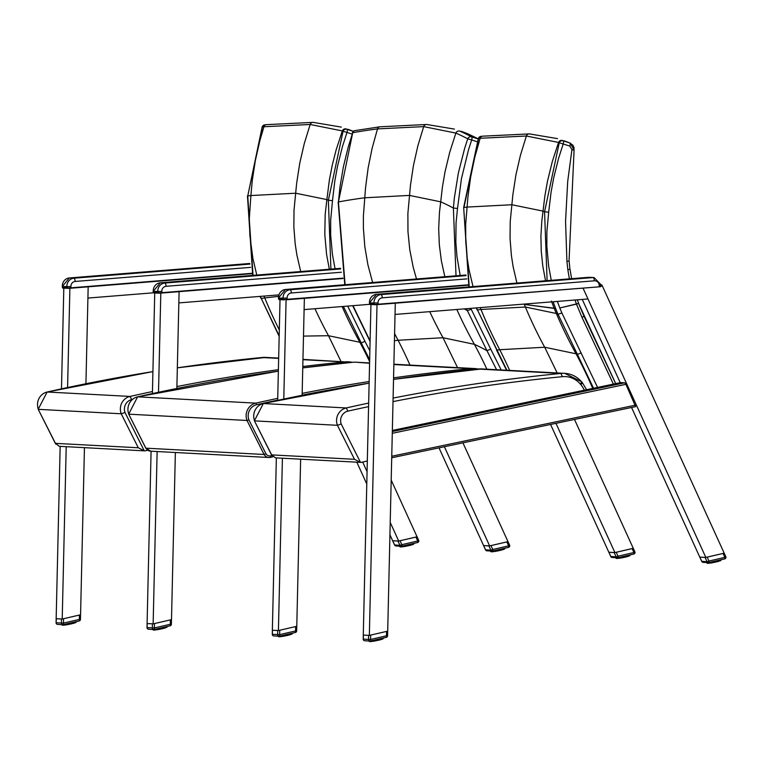 <?xml version="1.0" encoding="UTF-8"?>
<svg xmlns="http://www.w3.org/2000/svg" width="764" height="764" viewBox="0 0 764 764"><rect width="100%" height="100%" fill="white"/><g stroke="black" fill="none" stroke-linecap="round" stroke-linejoin="round"><path stroke-width="1.15" d="M501.184 369.957L490.727 349.138L486.954 350.666L496.571 369.709M490.727 349.138L471.245 309.315L467.348 310.576L486.954 350.666A2607.265 463.022 -102.7 0 0 474.406 344.325L443.015 337.736L398.092 340.257A2607.265 1108.85 -104.1 0 0 394.425 340.773M466.537 308.704A180.705 171.575 93.4 0 0 467.348 310.576L467.348 310.576A2650.965 470.777 -102.7 0 0 464.226 308.885M370.101 340.945L352.987 305.667M478.35 139L471.684 136.871A3.209 0.984 107.7 0 1 471.684 139.965L467.74 138.828L464.627 148.455L458.362 172.97L454.351 197.971L453.386 208.056L456.012 275.814M460.176 275.479L456.967 256.551L455.841 242.15L456.06 222.868L457.512 208.467L453.396 208.056A2754.058 489.084 -102.7 0 0 440.742 201.83L409.514 195.412L364.753 197.78A2754.058 1171.288 -104.1 0 0 338.433 201.935L339.999 186.817L343.37 166.848L348.183 147.175L352.729 132.697L338.433 201.935M379.794 126.814L354.935 130.615A3.209 2.903 -100.1 0 0 352.729 132.697A2817.995 1198.477 75.9 0 1 377.483 128.906A3.209 2.894 -97.3 0 1 379.832 126.805A3.209 2.894 82.8 0 0 379.851 126.805A3.209 2.894 -97.3 0 1 379.899 126.795A3.209 2.894 82.8 0 0 377.502 128.906L423.695 126.614L455.869 133.089A3.209 3.132 113.7 0 1 459.813 131.131A2819.055 500.63 -102.7 0 1 471.684 136.871A3.209 3.123 117.9 0 0 467.74 138.828A2817.995 500.439 77.3 0 0 455.879 133.089A3.209 3.132 -66.4 0 1 459.804 131.121L466.651 133.337A2815.388 499.981 77.3 0 1 478.197 138.914M459.813 131.131L467.215 133.557L478.226 138.838M338.423 201.935L345.099 284.705M352.471 132.726A3.209 3.209 0 0 1 354.935 130.615A3.209 2.903 -100.1 0 1 355.002 130.606M372.612 282.499L367.914 264.822L364.829 246.724L363.406 228.379L363.387 216.117L365.545 187.743L368.162 167.803L372.154 148.159L377.502 128.906M455.869 133.089L449.719 152.294L445.011 171.9L442.452 186.808L439.453 212.554L438.689 228.732L439.338 244.9L441.391 260.935L444.839 276.711M352.347 362.327L302.764 367.876A1932.481 1833.686 -86.9 0 1 352.376 362.327A25.642 24.333 -86.9 0 1 356.091 362.222L369.585 363.244M137.549 396.85L137.596 396.831A12.816 12.167 -86.9 0 0 128.791 414.174L247.001 420.477L264.077 454.475A6.408 6.083 93.1 0 0 270.532 457.359A1.604 0.487 -103 0 0 270.58 457.349A1.604 0.487 -103 0 0 270.723 455.822A4.804 4.565 -86.9 0 1 265.901 453.701L264.077 454.475L145.867 448.172L128.705 414.136L145.781 448.134L150.718 451.19A6.408 6.083 -86.9 0 1 145.867 448.172L145.8 448.038M277.733 398.35A1932.481 1833.686 93.1 0 0 255.835 403.134L137.635 396.831A1932.481 1833.686 -86.9 0 1 278.363 371.132L137.596 396.831L128.744 414.04M393.88 364.533L470.576 368.63L471.226 370.244M265.901 453.701L248.892 419.828L247.001 420.477A12.816 12.167 93.1 0 1 255.835 403.134L256.656 404.729A1930.876 1832.168 -86.9 0 1 277.695 400.126M340.639 268.947L164.862 283.043A8.012 7.602 93.1 0 0 157.814 291.647L159.141 293.204L157.871 292.44L153.363 292.488M153.325 292.201L153.106 291.37L153.602 292.918L159.122 293.204M159.036 293.204L161.939 292.669L158.874 292.851M249.876 264.086L73.936 278.201A8.012 7.602 93.1 0 0 66.888 286.796L68.206 288.362L66.945 287.598L62.438 287.646M68.206 288.362L71.014 287.818L67.948 287.999M261.861 357.514L278.659 358.392M47.053 392.047L47.215 392.008A12.816 12.167 -86.9 0 0 38.372 409.351L121.218 413.773L138.294 447.771L55.447 443.359L38.2 409.284L55.676 444.075L55.447 443.359L59.286 446.319L144.272 450.846A6.408 6.083 93.1 0 0 145.762 450.703L147.777 450.235M152.456 391.54A1932.481 1833.686 93.1 0 0 130.061 396.43L47.215 392.008A1932.481 1833.686 -86.9 0 1 152.924 371.6L47.129 392.018L38.276 409.093M302.955 359.691L344.793 361.916L345.624 362.995M138.294 447.771L144.272 450.846L125 412.474L121.218 413.773A12.816 12.167 93.1 0 1 130.061 396.43L131.685 399.62A1929.272 1830.639 -86.9 0 1 132.373 399.457M369.871 350.867L364.991 341.374L361.219 342.893L369.661 359.701M343.389 306.44L361.219 342.893A2607.265 464.101 -102.4 0 0 359.863 342.262L328.491 335.711L303.499 336.093M279.166 336.38L261.259 298.428A180.543 171.203 -87.2 0 1 260.39 296.365M279.185 335.845L261.259 298.428A2650.965 1128.543 -103.8 0 1 264.774 297.941A182.5 164.441 -91.5 0 1 264 296.079M278.44 296.365L264.774 297.941A427.372 385.066 -91.5 0 0 279.318 329.981M335.062 268.785L332.416 254.393L330.659 234.911L330.669 220.213L332.483 200.674L328.358 200.254L330.907 269.119M332.483 200.674L334.842 180.81L337.554 166.055L342.425 146.659L346.999 132.392A3.209 0.984 -71.9 0 0 347.009 129.297A3.209 3.123 113.8 0 0 343.065 131.246L352.023 134.034M346.273 128.982L353.102 131.227A2815.388 501.146 77.6 0 1 353.388 131.351L346.273 128.982A3.209 3.132 113.6 0 0 342.339 130.93A3.209 3.132 -66.6 0 1 346.273 128.982L346.273 128.982A2819.055 501.805 -102.4 0 1 347.009 129.297L353.665 131.475M266.378 124.647A3.209 2.894 82.8 0 0 266.321 124.647A3.209 2.894 82.8 0 0 266.311 124.656A3.209 2.894 82.8 0 0 263.962 126.748L310.174 124.484L342.329 130.921A2817.995 501.614 77.6 0 1 343.065 131.246L328.358 200.254M262.147 126.967L247.756 195.956L262.415 126.939A2817.995 1199.652 76.2 0 1 263.943 126.748A3.209 2.894 -97.2 0 1 266.292 124.656L264.755 124.847A3.209 3.209 0 0 0 262.138 126.967L262.415 126.939A3.209 2.894 -97.4 0 1 264.812 124.847M247.746 195.956L253.027 275.365M263.943 126.748L259.75 141.111L255.329 160.65L252.273 180.505L250.888 195.546A2754.058 1172.434 -103.8 0 0 247.756 195.956M342.329 130.921L336.084 150.097L332.35 164.757L329.437 179.597L326.877 199.595L295.668 193.216L250.888 195.546L249.331 218.428L249.885 235.646L252.874 258.375L256.799 275.059M328.348 200.254A2754.058 490.23 -102.4 0 0 326.877 199.595L325.178 214.541L324.805 234.567L326.591 254.507L329.341 269.243M393.88 364.237L474.291 368.525A25.642 24.333 93.1 0 1 478.054 369.041L560.996 373.443L562.285 376.69A22.433 21.287 -86.9 0 1 580.229 383.958L580.821 384.655A22.433 21.287 -86.9 0 1 584.298 390.213M263.246 403.573L263.418 403.535A12.816 12.167 -86.9 0 0 254.574 420.878L337.421 425.3L354.496 459.298L271.65 454.886L254.402 420.811L271.879 455.602L271.65 454.886L275.489 457.846L360.474 462.373A6.408 6.083 93.1 0 0 361.964 462.23L367.322 460.988M368.659 403.067A1932.481 1833.686 93.1 0 0 346.264 407.957L263.418 403.535A1932.481 1833.686 -86.9 0 1 369.127 383.127L263.332 403.545L254.479 420.62M354.496 459.298L360.474 462.373L341.202 424.001L337.421 425.3A12.816 12.167 93.1 0 1 346.264 407.957L347.887 411.147A1929.272 1830.639 -86.9 0 1 368.582 406.62M598.002 388.313L561.903 312.992A177.315 168.242 -86.9 0 1 559.821 307.968L578.625 303.413L576.457 304.12L582.006 317.404A3.209 0.497 -25.2 0 0 583.897 315.981A3.209 0.497 -25.2 0 0 583.839 315.933L578.606 303.48M615.688 383.623L583.897 316.057M581.194 352.901L577.422 354.42L593.552 388.265M561.903 312.992L558.006 314.243L577.422 354.42A2607.265 464.101 -102.4 0 0 576.066 353.789L544.694 347.238L499.751 349.721A2607.265 1109.939 -103.8 0 0 496.877 350.122L477.462 309.955A180.543 171.203 -87.2 0 1 476.583 307.892M557.185 372.947L544.694 347.238A426.493 404.691 -86.9 0 1 525.374 307.032A182.128 172.817 -86.9 0 1 524.257 304.406L555.676 308.599A180.543 171.422 93.3 0 0 558.006 314.243L558.006 314.243A2650.965 471.885 -102.4 0 0 556.345 313.488L525.374 307.032L480.976 309.468A2650.965 1128.543 -103.8 0 0 477.462 309.955L506.895 370.263M551.264 280.312L548.619 265.92L546.852 246.438L546.871 231.74L548.676 212.201L544.56 211.781L547.11 280.646M553.126 301.761L555.676 308.599L554.129 308.207A182.5 178.938 103.1 0 0 556.345 313.488A427.372 419.035 103.1 0 0 576.066 353.789A449.089 440.331 -76.9 0 1 592.74 388.437M548.676 212.201L551.045 192.337L553.757 177.582L558.627 158.186L563.202 143.918A3.209 0.984 -71.9 0 0 563.211 140.824A3.209 3.123 113.8 0 0 559.258 142.773L569.868 146.096A3.209 0.984 -71.9 0 0 569.868 143.002L563.211 140.824A2819.055 501.805 -102.4 0 0 562.485 140.509L569.304 142.753A2815.388 501.146 77.6 0 1 569.868 143.002L572.933 145.236L574.003 147.567L574.003 150.174L570.393 143.202M482.456 136.183L480.957 136.374A3.209 3.209 0 0 0 478.34 138.494L478.617 138.465A2817.995 1199.652 76.2 0 1 480.145 138.274A3.209 2.894 -97.2 0 1 482.495 136.183A3.209 2.894 82.8 0 0 482.514 136.183A3.209 2.894 -97.2 0 1 482.552 136.173A3.209 2.894 82.8 0 0 480.164 138.274L526.377 136.011L558.532 142.448A3.209 3.132 -66.6 0 1 562.476 140.509A3.209 3.132 113.6 0 0 558.541 142.457A2817.995 501.614 77.6 0 1 559.258 142.773L544.56 211.781A2754.058 490.23 -102.4 0 0 543.08 211.122L511.87 204.742L467.091 207.073A2754.058 1172.434 -103.8 0 0 463.958 207.483L478.617 138.465A3.209 2.894 -97.4 0 1 481.014 136.374M478.35 138.494L463.662 207.483L469.23 286.892M473.002 286.586L469.077 269.902L467.262 258.585L465.734 241.434L465.677 224.215L467.921 197.036L470.643 177.114L474.721 157.489L480.164 138.274M558.532 142.448L552.286 161.624L547.492 181.211L544.856 196.109L541.81 221.073L540.922 236.076L541.246 251.098L542.793 266.034L545.544 280.77M562.485 140.509L570.402 143.212M569.868 146.096L571.93 149.687L574.079 150.164L569.046 260.982M615.717 383.623L578.568 303.384M557.348 301.417L559.821 307.968L576.457 304.12L575.005 300.004M524.257 304.406L554.129 308.207L551.436 301.092M466.078 275.613L290.139 289.728A8.012 7.602 93.1 0 0 283.091 298.323L283.138 299.125L284.418 299.88L283.138 299.125L278.64 299.173M287.121 299.727L468.437 285.182L284.141 299.526M601.23 284.943L594.067 277.552A8.012 7.602 93.1 0 0 593.112 277.561L381.064 294.57A8.012 7.602 93.1 0 0 374.016 303.165L374.064 303.967L375.344 304.731L374.064 303.967L369.566 304.015M375.334 304.731L378.142 304.196L375.067 304.378M153.344 292.813L87.908 298.065L88.175 286.815L85.921 383.748M84.441 447.666L80.573 614.772L62.218 619.031L66.21 446.692M67.585 387.539L69.887 288.276M62.218 619.031L56.164 618.706L60.155 446.367M61.483 388.847L63.813 288.133M391.197 480.088L417.058 536.786L398.703 541.036L392.648 540.721L389.936 534.771M398.703 541.036L390.223 522.433M367.073 471.674L362.69 462.058M366.787 484.013L356.826 462.182M375.344 304.731L599.196 286.834L378.142 304.196L378.056 302.983A4.804 4.565 -86.9 0 1 382.286 297.817L594.335 280.818A4.804 4.565 -86.9 0 1 599.205 285.239L601.898 284.991L724.186 553.165L705.831 557.414L583.037 288.133L587.974 298.963L395.036 314.434L395.294 303.184L387.701 631.15L369.346 635.4L377.015 304.645M369.346 635.4L363.282 635.085L370.941 304.502M631.551 407.489L699.767 557.09L705.831 557.414M600.953 285.067L601.898 284.991M620.234 382.678L582.264 299.421M620.616 382.602L624.723 382.802L625.907 384.321L635.629 406.629L391.712 457.77L635.629 406.629M278.784 294.894L178.833 302.907L179.101 291.657L176.856 388.465M175.367 452.508L171.499 619.623L153.144 623.873L157.136 451.534M153.144 623.873L147.089 623.558L151.081 451.218M152.408 393.565L154.739 292.975M158.511 392.257L160.812 293.118M462.936 442.843L507.984 541.638L489.629 545.888L444.409 446.73M439.013 447.857L483.574 545.563L489.629 545.888M369.537 304.339L304.11 309.592L304.368 298.342L302.124 395.274M300.644 459.193L296.776 626.299L278.421 630.558L282.413 458.219M278.421 630.558L272.356 630.233L276.348 457.894M277.685 400.374L280.016 299.66M283.788 399.066L286.089 299.794M574.499 419.446L633.26 548.313L614.905 552.563L555.972 423.332M550.577 424.469L608.841 552.248L614.905 552.563M147.185 623.558L153.048 623.873M153.449 623.806L171.193 619.69M154.471 623.596L154.366 627.951L152.342 627.893A1.604 1.518 93.1 0 0 154.185 629.488A1.604 0.487 -103 0 0 154.223 629.479L154.223 629.479A1.604 0.487 -103 0 0 154.366 627.951L170.276 624.264A1.604 0.487 77 0 1 170.133 625.792A1.604 0.487 77 0 1 170.085 625.802L154.271 629.469M170.181 625.773A1.604 1.518 93.1 0 0 171.289 624.274L170.276 624.264L170.372 619.91M147.099 623.615L147.013 627.607A1.604 1.604 0 0 0 148.522 629.24A1.604 1.518 -86.9 0 1 147.089 627.607L147.089 627.597M153.268 630.014L152.962 629.813A7.21 0.602 -11.5 0 0 153.048 629.851L153.106 629.488M153.363 629.498L153.707 630.09L153.22 629.889A7.21 0.602 -11.5 0 0 153.44 629.899L153.535 629.507M154.051 629.517L154.366 630.071L153.774 629.889A7.21 0.602 -11.5 0 0 154.127 629.87L170.133 625.792A1.604 1.604 0 0 0 171.375 624.274L171.48 619.623M154.299 630.071A6.952 0.583 -11.5 0 1 154.061 630.09L153.602 629.87M154.863 630.023A6.952 0.583 -11.5 0 0 155.226 629.985L154.595 629.832A7.21 0.602 -11.5 0 0 155.063 629.784L155.168 629.269M155.55 629.173L155.655 629.708A7.21 0.602 -11.5 0 0 156.219 629.631L156.305 629.001M156.429 629.584L156.677 628.915L156.916 629.526A7.21 0.602 -11.5 0 0 157.546 629.421L157.604 628.696M157.107 629.727A6.952 0.583 -11.5 0 0 157.632 629.641L156.782 628.887M158.014 628.6L158.301 629.288A7.21 0.602 -11.5 0 0 158.979 629.164L159.007 628.371M157.642 629.641L158.444 629.498L158.158 628.571M159.437 628.275L159.762 629.011A7.21 0.602 -11.5 0 0 160.45 628.867L160.459 628.037M160.889 627.941L161.233 628.696A7.21 0.602 -11.5 0 0 161.911 628.552L161.882 627.712M161.739 627.741L161.853 628.801L161.28 628.934A6.952 0.583 -11.5 0 0 161.853 628.801L162.656 628.38A7.21 0.602 -11.5 0 0 163.286 628.228L163.124 627.425M162.293 627.616L162.646 628.619A6.952 0.583 -11.5 0 0 163.181 628.486M163.601 627.311L163.964 628.056A7.21 0.602 -11.5 0 0 164.518 627.903L164.355 627.139M164.948 626.996L165.091 627.741A7.21 0.602 -11.5 0 0 165.549 627.607L165.406 626.891L165.549 627.607M165.683 626.824L166.008 627.454A7.21 0.602 -11.5 0 0 166.342 627.339L165.014 627.998A6.952 0.583 -11.5 0 0 165.377 627.893M165.521 627.807L165.864 626.786M166.371 626.671L166.657 627.206A7.21 0.602 -11.5 0 0 166.858 627.11L166.485 627.492L166.533 626.633M166.781 626.576L167.01 627.015A7.21 0.602 -11.5 0 0 167.077 626.938L166.877 627.244M483.669 545.572L488.922 545.935L490.86 550.195A1.604 1.518 93.1 0 0 492.551 551.064A1.604 0.487 -103 0 0 492.599 551.054L492.599 551.054A1.604 0.487 -103 0 0 492.742 549.526L490.86 550.195L485.551 549.793M507.936 541.647L509.598 545.143L508.643 545.84L506.857 541.924L490.956 545.611L492.742 549.526L508.643 545.84A1.604 0.487 77 0 1 508.499 547.368A1.604 0.487 77 0 1 508.461 547.377L492.637 551.045M488.922 545.935L489.533 545.878M489.934 545.821L490.956 545.611M506.857 541.924L507.678 541.705M483.583 545.639L485.522 549.879A1.604 1.604 0 0 0 486.897 550.815L492.15 551.092A1.604 1.604 0 0 0 492.599 551.054L508.499 547.368A1.604 1.604 0 0 0 509.598 545.143L507.945 541.552M486.897 550.815A1.604 1.518 -86.9 0 1 485.608 549.918L483.669 545.658M508.547 547.349A1.604 1.518 93.1 0 0 509.569 545.238M500.028 549.335L500.391 550.099A7.21 0.602 -11.5 0 0 501.022 549.946L500.85 549.144M502.674 548.724L502.827 549.459A7.21 0.602 -11.5 0 0 503.285 549.326L503.142 548.609L503.285 549.326M502.11 549.899L502.11 549.899A6.952 0.583 -11.5 0 1 501.661 550.023L501.7 549.774A7.21 0.602 -11.5 0 0 502.254 549.631L502.091 548.858M503.419 548.552L503.743 549.182A7.21 0.602 -11.5 0 0 504.078 549.058L503.887 549.354A6.952 0.583 -11.5 0 1 503.657 549.431M504.106 548.39L504.221 549.221L503.323 549.278M503.256 549.536L503.6 548.504M504.221 548.972L504.393 548.934A7.21 0.602 -11.5 0 0 504.593 548.829L504.221 549.221L504.269 548.351M504.517 548.294L504.746 548.733A7.21 0.602 -11.5 0 0 504.813 548.667L504.612 548.963M504.593 548.896L504.651 548.265M491.004 551.732L490.698 551.532A7.21 0.602 -11.5 0 0 490.774 551.579L490.813 551.025L490.956 551.608A7.21 0.602 -11.5 0 0 491.176 551.618L491.233 551.045M490.669 551.016L490.794 551.493M490.832 551.025L491.395 551.818L491.061 551.035M491.749 551.073L492.102 551.789L491.51 551.618A7.21 0.602 -11.5 0 0 491.863 551.598L491.949 551.083M492.035 551.799A6.952 0.583 -11.5 0 1 491.796 551.809L491.395 551.054M492.599 551.751A6.952 0.583 -11.5 0 0 492.961 551.713L492.331 551.551A7.21 0.602 -11.5 0 0 492.799 551.503L492.904 550.987M493.286 550.901L493.391 551.427A7.21 0.602 -11.5 0 0 493.955 551.35L494.041 550.72M494.165 551.312L494.413 550.634L494.642 551.245A7.21 0.602 -11.5 0 0 495.282 551.14L495.339 550.424M494.843 551.446A6.952 0.583 -11.5 0 0 495.368 551.36L494.518 550.615M495.75 550.328L496.037 551.006A7.21 0.602 -11.5 0 0 496.715 550.882L496.743 550.099M495.378 551.36L496.18 551.216L495.893 550.29M497.173 549.994L497.498 550.729A7.21 0.602 -11.5 0 0 498.185 550.586L498.195 549.755M498.625 549.66L498.968 550.424A7.21 0.602 -11.5 0 0 499.646 550.271L499.618 549.431M499.475 549.459L499.589 550.519L499.016 550.653A6.952 0.583 -11.5 0 0 499.589 550.519L499.675 550.491M501.337 549.029L501.642 550.023L501.022 550.166M272.462 630.233L278.325 630.548M278.726 630.481L296.47 626.375M279.748 630.281L279.643 634.626L277.618 634.569A1.604 1.518 93.1 0 0 279.462 636.164A1.604 0.487 -103 0 0 279.5 636.164L279.5 636.164A1.604 0.487 -103 0 0 279.643 634.626L295.553 630.94A1.604 0.487 77 0 1 295.41 632.477A1.604 0.487 77 0 1 295.362 632.477L279.538 636.145M295.458 632.458A1.604 1.518 93.1 0 0 296.566 630.949M272.376 630.3L272.29 634.282A1.604 1.604 0 0 0 273.798 635.925A1.604 1.518 -86.9 0 1 272.366 634.292L272.366 634.282M278.545 636.689L278.239 636.488A7.21 0.602 -11.5 0 0 278.316 636.536L278.488 636.565A7.21 0.602 -11.5 0 0 278.717 636.574L278.812 636.183M278.411 636.164L278.936 636.775L278.631 636.173M279.576 636.756A6.952 0.583 -11.5 0 1 279.337 636.765L279.051 636.574A7.21 0.602 -11.5 0 0 279.395 636.555L279.509 636.154M279.328 636.192L279.643 636.746L279.061 636.555M279.872 636.507L279.872 636.507A7.21 0.602 -11.5 0 0 280.34 636.46L280.445 635.944M281.171 636.584A6.952 0.583 -11.5 0 0 281.629 636.517L280.932 636.383A7.21 0.602 -11.5 0 0 281.496 636.307L281.582 635.677M281.706 636.269L281.954 635.591L282.183 636.202A7.21 0.602 -11.5 0 0 282.823 636.097L282.881 635.381M282.384 636.402A6.952 0.583 -11.5 0 0 282.909 636.316L282.059 635.572M283.291 635.285L283.578 635.963A7.21 0.602 -11.5 0 0 284.256 635.839L284.284 635.056M282.947 636.307L283.721 636.173L283.434 635.247M284.714 634.951L285.039 635.686A7.21 0.602 -11.5 0 0 285.726 635.543L285.736 634.722M286.166 634.617L286.51 635.381A7.21 0.602 -11.5 0 0 287.188 635.228L287.159 634.387M287.016 634.416L287.13 635.486A6.952 0.583 -11.5 0 1 286.557 635.61L285.134 635.906A6.952 0.583 -11.5 0 0 285.726 635.782M287.57 634.292L287.933 635.056A7.21 0.602 -11.5 0 0 288.563 634.903L287.923 635.295A6.952 0.583 -11.5 0 0 288.458 635.17L288.391 634.101M288.878 633.986L289.241 634.731A7.21 0.602 -11.5 0 0 289.785 634.588L289.193 634.979M290.024 633.719L290.368 634.416L289.651 634.855A6.952 0.583 -11.5 0 1 289.203 634.979M290.864 634.263L290.721 633.557L290.368 634.416A7.21 0.602 -11.5 0 0 290.826 634.282L290.683 633.576M289.776 634.798L290.215 633.681M290.96 633.509L291.285 634.139A7.21 0.602 -11.5 0 0 291.619 634.015L291.428 634.311A6.952 0.583 -11.5 0 1 291.199 634.387L290.855 634.235M290.798 634.492L291.141 633.461M291.647 633.346L291.934 633.891A7.21 0.602 -11.5 0 0 292.134 633.795L292.029 633.26L292.287 633.69A7.21 0.602 -11.5 0 0 292.354 633.623L292.144 633.919M291.581 634.216L291.81 633.308M608.946 552.248L614.199 552.62L616.137 556.88A1.604 1.518 93.1 0 0 617.828 557.739A1.604 0.487 -103 0 0 617.875 557.739L617.875 557.739A1.604 0.487 -103 0 0 618.019 556.202L616.137 556.88L610.828 556.469M633.213 548.323L634.874 551.828L633.919 552.515L632.134 548.6L616.233 552.286L618.019 556.202L633.919 552.515A1.604 0.487 77 0 1 633.776 554.053A1.604 0.487 77 0 1 633.738 554.053L617.914 557.72M614.199 552.62L614.81 552.563M615.211 552.496L616.233 552.286M632.134 548.6L632.955 548.38M633.241 548.246L634.874 551.828A1.604 1.604 0 0 1 633.776 554.053L617.875 557.739A1.604 1.604 0 0 1 617.427 557.777L612.174 557.491A1.604 1.518 -86.9 0 1 610.885 556.593L608.946 552.334M633.824 554.024A1.604 1.518 93.1 0 0 634.836 551.914M625.305 556.011L625.668 556.775A7.21 0.602 -11.5 0 0 626.289 556.622L626.232 555.8L626.394 556.593L625.668 557.023A6.952 0.583 -11.5 0 0 626.193 556.889L626.127 555.82M628.6 555.991L628.104 556.144A7.21 0.602 -11.5 0 0 628.562 556.001L628.457 555.285M626.938 556.698A6.952 0.583 -11.5 0 0 627.387 556.584L626.977 556.45A7.21 0.602 -11.5 0 0 627.521 556.307L627.368 555.533M627.511 556.517L627.951 555.399M628.696 555.227L629.02 555.858A7.21 0.602 -11.5 0 0 629.355 555.734L629.164 556.03A6.952 0.583 -11.5 0 1 628.934 556.116M628.877 555.189L628.591 555.963M629.383 555.065L629.66 555.609A7.21 0.602 -11.5 0 0 629.87 555.514L629.488 555.896L629.546 555.027M629.794 554.97L630.023 555.418A7.21 0.602 -11.5 0 0 630.09 555.342L629.88 555.648M616.281 558.417L615.975 558.217A7.21 0.602 -11.5 0 0 616.051 558.255L616.08 557.701M615.937 557.691L616.071 558.178M616.328 557.72L616.72 558.494L616.109 557.701L616.233 558.283A7.21 0.602 -11.5 0 0 616.452 558.303L616.51 557.73M617.312 558.474A6.952 0.583 -11.5 0 1 617.073 558.484L616.787 558.293A7.21 0.602 -11.5 0 0 617.131 558.274L617.226 557.768M617.025 557.758L617.025 558.494L616.644 557.73M617.608 558.236L617.608 558.236A7.21 0.602 -11.5 0 0 618.076 558.178L618.181 557.663M618.907 558.303A6.952 0.583 -11.5 0 0 619.365 558.245L618.668 558.112A7.21 0.602 -11.5 0 0 619.232 558.026L619.317 557.405M619.795 557.29L619.919 557.921A7.21 0.602 -11.5 0 0 620.559 557.816L620.616 557.099M621.027 557.004L621.313 557.682A7.21 0.602 -11.5 0 0 621.982 557.558L622.02 556.775M620.683 558.026L621.447 557.901L621.17 556.975M622.45 556.679L622.775 557.405A7.21 0.602 -11.5 0 0 623.462 557.271L623.472 556.44M623.901 556.335L624.245 557.099A7.21 0.602 -11.5 0 0 624.923 556.956L624.895 556.106M624.751 556.144L624.866 557.204L624.293 557.328A6.952 0.583 -11.5 0 0 624.866 557.204L625.668 557.023M626.604 555.714L626.919 556.708L626.299 556.841L626.929 556.708M56.259 618.706L62.123 619.021M62.524 618.955L80.268 614.848M63.546 618.754L63.441 623.099L61.416 623.042A1.604 1.518 93.1 0 0 63.259 624.637A1.604 0.487 -103 0 0 63.297 624.637L63.297 624.637A1.604 0.487 -103 0 0 63.441 623.099L79.351 619.413A1.604 0.487 77 0 1 79.208 620.951A1.604 0.487 77 0 1 79.16 620.951L63.345 624.618M79.255 620.931A1.604 1.518 93.1 0 0 80.363 619.423L79.351 619.413L79.446 615.068M56.173 618.773L56.087 622.755A1.604 1.604 0 0 0 57.596 624.398A1.604 1.518 -86.9 0 1 56.164 622.765L56.259 618.802M62.342 625.162L62.037 624.962A7.21 0.602 -11.5 0 0 62.123 625.009L62.18 624.637M62.428 624.656L62.782 625.248L62.295 625.038A7.21 0.602 -11.5 0 0 62.514 625.048L62.61 624.656M63.374 625.229A6.952 0.583 -11.5 0 1 63.135 625.239L62.849 625.048A7.21 0.602 -11.5 0 0 63.202 625.028L79.208 620.951A1.604 1.604 0 0 0 80.449 619.423L80.554 614.781M63.125 624.665L63.775 625.162M63.584 624.57L63.67 624.981A7.21 0.602 -11.5 0 0 64.138 624.933L64.243 624.417M64.625 624.331L64.73 624.856A7.21 0.602 -11.5 0 0 65.293 624.78L65.379 624.15M65.503 624.742L65.752 624.064L65.99 624.675A7.21 0.602 -11.5 0 0 66.621 624.57L66.678 623.854M66.181 624.876A6.952 0.583 -11.5 0 0 66.707 624.79L65.857 624.045M67.089 623.758L67.375 624.436A7.21 0.602 -11.5 0 0 68.053 624.312L68.082 623.529M66.745 624.78L67.519 624.646L67.232 623.72M68.512 623.424L68.836 624.159A7.21 0.602 -11.5 0 0 69.524 624.016L69.534 623.195M69.963 623.09L70.307 623.854A7.21 0.602 -11.5 0 0 70.985 623.701L70.956 622.861M70.813 622.889L70.928 623.959A6.952 0.583 -11.5 0 1 70.355 624.083L70.307 624.083M71.367 622.765L71.73 623.529A7.21 0.602 -11.5 0 0 72.36 623.376L72.188 622.574M72.675 622.459L73.038 623.204A7.21 0.602 -11.5 0 0 73.592 623.061L73.43 622.288M74.022 622.154L74.165 622.889A7.21 0.602 -11.5 0 0 74.624 622.755L74.48 622.049L74.624 622.755M74.939 621.934L75.082 622.612A7.21 0.602 -11.5 0 0 75.416 622.488L75.225 622.784A6.952 0.583 -11.5 0 1 74.996 622.861M75.445 621.82L75.731 622.364A7.21 0.602 -11.5 0 0 75.932 622.268L75.56 622.65L75.607 621.781M75.856 621.724L76.085 622.163A7.21 0.602 -11.5 0 0 76.152 622.097L75.951 622.393M75.894 622.459L75.989 621.695M392.744 540.721L397.996 541.093L399.935 545.353A1.604 1.518 93.1 0 0 401.625 546.212A1.604 0.487 -103 0 0 401.673 546.212L401.673 546.212A1.604 0.487 -103 0 0 401.816 544.675L399.935 545.353L394.625 544.942M417.01 536.796L418.672 540.301L417.717 540.988L415.931 537.073L400.03 540.759L401.816 544.675L417.717 540.988A1.604 0.487 77 0 1 417.574 542.526A1.604 0.487 77 0 1 417.536 542.526L401.711 546.193M397.996 541.093L398.607 541.036M399.009 540.969L400.03 540.759M415.931 537.073L416.752 536.853M396.373 545.935A1.604 1.518 -86.9 0 1 395.972 545.964L395.972 545.964A1.604 1.518 -86.9 0 1 394.682 545.066L392.744 540.807M417.621 542.497A1.604 1.518 93.1 0 0 418.643 540.387M409.103 544.484L409.466 545.248A7.21 0.602 -11.5 0 0 410.096 545.095L409.924 544.293M412.493 543.701L412.627 544.379L411.901 544.617A7.21 0.602 -11.5 0 0 412.359 544.474L412.216 543.767L412.359 544.474M411.185 545.057L411.185 545.057A6.952 0.583 -11.5 0 1 410.736 545.171L410.774 544.923A7.21 0.602 -11.5 0 0 411.328 544.78L411.166 544.006M411.309 544.99L411.748 543.872M412.675 543.662L412.818 544.331A7.21 0.602 -11.5 0 0 413.152 544.207L412.961 544.503A6.952 0.583 -11.5 0 1 412.732 544.589M413.181 543.538L413.467 544.083A7.21 0.602 -11.5 0 0 413.668 543.987L413.295 544.369L413.343 543.5M413.591 543.443L413.821 543.892A7.21 0.602 -11.5 0 0 413.887 543.815L413.677 544.121M413.63 544.178L413.725 543.414M400.078 546.89L399.773 546.69A7.21 0.602 -11.5 0 0 399.849 546.728L399.878 546.174M399.744 546.164L399.868 546.652M400.011 546.709L400.03 546.757A7.21 0.602 -11.5 0 0 400.25 546.776L400.307 546.203M400.135 546.193L400.689 546.938M401.11 546.948A6.952 0.583 -11.5 0 1 400.871 546.957L400.584 546.766A7.21 0.602 -11.5 0 0 400.928 546.747L401.024 546.241M400.823 546.231L401.511 546.881M401.406 546.709L401.406 546.709A7.21 0.602 -11.5 0 0 401.874 546.652L401.979 546.136M402.361 546.05L402.466 546.585A7.21 0.602 -11.5 0 0 403.029 546.499L403.115 545.878M403.239 546.461L403.488 545.792L403.717 546.394A7.21 0.602 -11.5 0 0 404.357 546.289L404.414 545.572M403.917 546.594A6.952 0.583 -11.5 0 0 404.442 546.508L403.593 545.763M404.824 545.477L405.111 546.155A7.21 0.602 -11.5 0 0 405.789 546.031L405.818 545.248M404.452 546.508L405.254 546.375L404.968 545.448M406.247 545.152L406.572 545.878A7.21 0.602 -11.5 0 0 407.26 545.744L407.269 544.913M407.699 544.808L408.043 545.572A7.21 0.602 -11.5 0 0 408.721 545.429L408.692 544.579M408.549 544.617L408.664 545.677A6.952 0.583 -11.5 0 1 408.091 545.802L408.043 545.811M410.411 544.188L410.717 545.181L410.096 545.315L410.707 545.181M363.387 635.085L369.251 635.4M369.652 635.333L387.396 631.217M370.674 635.123L370.569 639.478L368.544 639.42A1.604 1.518 93.1 0 0 370.387 641.015A1.604 0.487 -103 0 0 370.425 641.006L370.425 641.006A1.604 0.487 -103 0 0 370.569 639.478L386.479 635.791A1.604 0.487 77 0 1 386.336 637.319A1.604 0.487 77 0 1 386.288 637.329L370.473 640.996M386.383 637.3A1.604 1.518 93.1 0 0 387.491 635.801L386.479 635.791L386.574 631.436M363.301 635.142L363.215 639.134A1.604 1.604 0 0 0 364.724 640.767A1.604 1.518 -86.9 0 1 363.292 639.134L363.387 635.17M369.47 641.54L369.165 641.34A7.21 0.602 -11.5 0 0 369.241 641.378L369.308 641.015M369.556 641.025L369.91 641.617L369.423 641.416A7.21 0.602 -11.5 0 0 369.642 641.426L369.738 641.034M370.502 641.598A6.952 0.583 -11.5 0 1 370.263 641.617L369.977 641.416A7.21 0.602 -11.5 0 0 370.33 641.397L386.336 637.319A1.604 1.604 0 0 0 387.577 635.801L387.682 631.15M370.253 641.044L370.903 641.54M370.712 640.939L370.798 641.359A7.21 0.602 -11.5 0 0 371.266 641.311L371.371 640.795M371.753 640.7L371.858 641.235A7.21 0.602 -11.5 0 0 372.421 641.158L372.507 640.528M372.631 641.111L372.88 640.442L373.109 641.044A7.21 0.602 -11.5 0 0 373.749 640.948L373.806 640.222M373.309 641.254A6.952 0.583 -11.5 0 0 373.835 641.168L372.985 640.413M374.217 640.127L374.503 640.815A7.21 0.602 -11.5 0 0 375.181 640.69L375.21 639.898M373.844 641.168L374.647 641.025L374.36 640.098M375.64 639.802L375.964 640.538A7.21 0.602 -11.5 0 0 376.652 640.394L376.662 639.563M377.091 639.468L377.435 640.222A7.21 0.602 -11.5 0 0 378.113 640.079L378.084 639.239M377.941 639.267L378.056 640.327A6.952 0.583 -11.5 0 1 377.483 640.452L377.435 640.461M378.495 639.143L378.858 639.907A7.21 0.602 -11.5 0 0 379.488 639.755L379.316 638.952M379.803 638.838L380.166 639.583A7.21 0.602 -11.5 0 0 380.72 639.43L380.558 638.666M381.647 638.408L381.293 639.267A7.21 0.602 -11.5 0 0 381.752 639.134L381.608 638.418L381.752 639.134M380.701 639.64L381.141 638.523M382.067 638.312L382.21 638.981A7.21 0.602 -11.5 0 0 382.544 638.866L382.353 639.153A6.952 0.583 -11.5 0 1 382.124 639.239M382.573 638.198L382.859 638.733A7.21 0.602 -11.5 0 0 383.06 638.637L382.688 639.019L382.735 638.16M382.984 638.102L383.213 638.542A7.21 0.602 -11.5 0 0 383.28 638.465L383.07 638.771M383.022 638.838L383.117 638.064M699.872 557.099L705.124 557.462L707.063 561.721A1.604 1.518 93.1 0 0 708.753 562.591A1.604 0.487 -103 0 0 708.801 562.581L708.801 562.581A1.604 0.487 -103 0 0 708.944 561.053L707.063 561.721L701.753 561.32M724.138 553.174L725.8 556.669L724.845 557.367L723.059 553.451L707.158 557.137L708.944 561.053L724.845 557.367A1.604 0.487 77 0 1 724.702 558.895A1.604 0.487 77 0 1 724.664 558.904L708.839 562.571M705.124 557.462L705.735 557.405M706.137 557.348L707.158 557.137M723.059 553.451L723.88 553.231M703.501 562.304A1.604 1.518 -86.9 0 1 703.1 562.342L708.352 562.619A1.604 1.604 0 0 0 708.801 562.581L724.702 558.895A1.604 1.604 0 0 0 725.8 556.669L724.148 553.079M699.786 557.166L701.724 561.406A1.604 1.604 0 0 0 703.1 562.342L703.1 562.342A1.604 1.518 -86.9 0 1 701.81 561.444L699.872 557.185M724.749 558.876A1.604 1.518 93.1 0 0 725.762 556.765M716.231 560.862L716.594 561.626A7.21 0.602 -11.5 0 0 717.215 561.473L717.052 560.671M719.382 560.127L719.029 560.986A7.21 0.602 -11.5 0 0 719.487 560.852L719.344 560.136L719.487 560.852M718.313 561.425L718.313 561.425A6.952 0.583 -11.5 0 1 717.864 561.55L717.902 561.301A7.21 0.602 -11.5 0 0 718.446 561.158L718.294 560.384M718.437 561.368L718.876 560.251M719.621 560.079L719.946 560.709A7.21 0.602 -11.5 0 0 720.28 560.585L720.089 560.881A6.952 0.583 -11.5 0 1 719.86 560.957M719.803 560.031L719.516 560.805M720.309 559.916L720.586 560.461A7.21 0.602 -11.5 0 0 720.796 560.356L720.414 560.747L720.471 559.878M720.719 559.821L720.949 560.26A7.21 0.602 -11.5 0 0 721.015 560.193L720.805 560.489M720.758 560.556L720.853 559.792M707.206 563.259L706.901 563.058A7.21 0.602 -11.5 0 0 706.977 563.106L707.006 562.552M706.862 562.543L706.996 563.02M707.254 562.562L707.645 563.345L707.034 562.552L707.158 563.135A7.21 0.602 -11.5 0 0 707.378 563.144L707.435 562.571M708.238 563.326A6.952 0.583 -11.5 0 1 707.999 563.335L707.712 563.144A7.21 0.602 -11.5 0 0 708.056 563.125L708.152 562.61M707.951 562.6L707.951 563.345L707.569 562.581M708.534 563.078L708.534 563.078A7.21 0.602 -11.5 0 0 709.002 563.03L709.107 562.514M709.489 562.428L709.594 562.953A7.21 0.602 -11.5 0 0 710.157 562.877L710.243 562.247M710.367 562.839L710.615 562.161L710.845 562.772A7.21 0.602 -11.5 0 0 711.485 562.667L711.542 561.951M711.045 562.972A6.952 0.583 -11.5 0 0 711.571 562.887L710.721 562.142M711.952 561.855L712.239 562.533A7.21 0.602 -11.5 0 0 712.907 562.409L712.946 561.626M711.58 562.887L712.373 562.743L712.096 561.817M713.375 561.521L713.7 562.256A7.21 0.602 -11.5 0 0 714.388 562.113L714.397 561.282M714.827 561.187L715.171 561.951A7.21 0.602 -11.5 0 0 715.849 561.798L715.82 560.957M715.677 560.986L715.792 562.046A6.952 0.583 -11.5 0 1 715.219 562.18L715.171 562.18M717.53 560.556L717.845 561.55L717.224 561.693L717.835 561.559M471.245 309.315A177.477 168.405 -86.9 0 1 470.834 308.36M456.843 309.477A427.372 419.016 103.3 0 0 474.406 344.325A449.089 440.303 -76.7 0 1 486.888 369.193M409.981 365.096A449.089 404.662 88.4 0 0 398.092 340.257A427.372 385.094 -91.6 0 1 394.596 333.582M457.531 367.637L443.015 337.736A426.493 404.691 -86.9 0 1 429.74 311.655M457.512 208.467L461.446 178.661L468.599 149.486L471.684 139.965L477.233 141.732M426.789 124.494A3.209 3.037 93.1 0 0 423.695 126.614L417.86 145.838L413.448 165.463L410.459 185.385L407.88 213.481L407.966 231.626L409.762 249.656L413.248 267.4L416.504 278.984M478.054 369.041L474.291 368.525A25.642 24.333 93.1 0 0 470.576 368.63A1932.481 1833.686 93.1 0 0 393.565 377.865M369.165 381.513A1932.481 1833.686 93.1 0 0 302.172 393.364M150.718 451.19L268.918 457.493L272.815 456.824M302.133 395.122A1930.876 1832.168 -86.9 0 1 338.758 388.293M248.892 419.828A11.221 10.648 -86.9 0 1 256.656 404.729M271.85 455.554L270.723 455.822M342.883 278.153L161.939 292.669L161.863 291.456A4.804 4.565 -86.9 0 1 166.094 286.299L341.384 272.232M161.853 293.042L342.979 278.516L159.132 293.204M166.094 286.299A3.209 1.003 85.4 0 0 164.862 283.043L160.316 282.804A3.209 1.003 -94.6 0 0 160.278 282.804A8.012 7.602 -86.9 0 0 153.268 291.399L161.863 291.456M160.278 282.804L340.505 268.345L160.316 282.804L153.268 291.323M68.216 288.353L252.235 273.655L70.928 288.2M252.139 273.292L71.014 287.818L70.937 286.605A4.804 4.565 -86.9 0 1 75.168 281.448L250.63 267.371M62.4 287.35L62.342 286.557L70.937 286.605M68.063 288.353L62.677 288.066L62.342 286.557A8.012 7.602 -86.9 0 1 69.39 277.953L73.936 278.201A3.209 1.003 85.4 0 1 75.168 281.448M69.352 277.953L249.742 263.484L69.39 277.953A3.209 1.003 -94.6 0 0 69.352 277.953L62.342 286.471M265.671 357.399L177.334 367.837A1932.481 1833.686 -86.9 0 1 261.957 357.504A25.642 24.333 -86.9 0 1 265.671 357.399L278.669 358.096M352.271 362.337A25.642 24.333 93.1 0 0 348.508 361.821A25.642 24.333 93.1 0 0 344.793 361.916A1932.481 1833.686 93.1 0 0 302.792 366.529M278.392 369.68A1932.481 1833.686 93.1 0 0 176.895 386.555M125 412.474A9.617 9.12 -86.9 0 1 131.685 399.62M364.991 341.374L347.687 306.097M342.119 306.536A427.372 419.035 103.1 0 0 359.863 342.262A449.089 440.331 -76.9 0 1 369.623 361.611M340.983 361.42L328.491 335.711A426.493 404.691 -86.9 0 1 314.959 308.713M313.259 122.374A3.209 3.037 93.1 0 0 310.174 124.484L304.253 143.68L299.736 163.286L296.661 183.188L294.016 210.09L293.853 227.051L295.19 243.936L296.909 255.09L300.71 271.545M481.874 368.926L393.536 379.364A1932.481 1833.686 -86.9 0 1 478.159 369.031A25.642 24.333 -86.9 0 1 481.874 368.926L564.711 373.348A25.642 24.333 93.1 0 0 560.996 373.443A1932.481 1833.686 93.1 0 0 393.097 398.082M582.082 382.449A3.209 0.716 139.5 0 1 582.254 382.516L581.662 381.819A3.209 0.716 139.5 0 0 581.49 381.752A25.642 24.333 93.1 0 0 564.711 373.348L581.662 381.819A3.209 0.716 139.5 0 1 580.229 383.958M586.58 389.726L582.254 382.516A3.209 0.716 139.5 0 1 580.821 384.655M393.021 401.606A1929.272 1830.639 -86.9 0 1 562.285 376.69M341.202 424.001A9.617 9.12 -86.9 0 1 347.887 411.147M582.006 317.404L613.396 384.111M509.645 370.406A449.089 404.633 88.5 0 0 499.751 349.721A427.372 385.066 -91.5 0 1 480.976 309.468A182.5 164.441 -91.5 0 1 480.203 307.606M529.462 133.901A3.209 3.037 93.1 0 0 526.377 136.011L520.456 155.207L515.939 174.813L512.864 194.715L510.218 221.617L510.056 238.578L511.393 255.462L513.112 266.617L516.913 283.072M571.93 149.687L567.7 181.421L565.551 221.379L566.917 261.317L569.104 261.011L569.944 269.186M566.917 261.317L567.833 269.721L570.001 269.224L571.615 278.679M567.833 269.721L569.381 278.86M468.342 284.819L287.216 299.345L287.13 298.132A4.804 4.565 -86.9 0 1 291.361 292.975L466.823 278.898M278.593 298.877L278.545 298.075L287.13 298.132M284.256 299.88L278.87 299.593L278.545 298.075A8.012 7.602 -86.9 0 1 285.593 289.48L290.139 289.728A3.209 1.003 85.4 0 1 291.361 292.975M465.944 275.021L285.593 289.48A3.209 1.003 -94.6 0 0 285.545 289.48L278.373 298.046M601.392 286.223L599.291 286.462L599.205 285.239M378.046 304.569L600.456 286.72M369.518 303.728L369.47 302.926L378.056 302.983M375.181 304.731L369.795 304.444L369.47 302.926A8.012 7.602 -86.9 0 1 376.518 294.331L588.566 277.322L593.112 277.561A3.209 1.003 85.4 0 1 594.335 280.818M369.461 302.85L376.471 294.331A3.209 1.003 -94.6 0 1 376.518 294.331L381.064 294.57A3.209 1.003 85.4 0 1 382.286 297.817M376.471 294.331L589.521 277.313A8.012 7.602 -86.9 0 0 588.566 277.322A3.209 1.003 -94.6 0 0 588.519 277.322A3.209 1.003 -94.6 0 0 588.481 277.332M391.751 456.261L635.419 405.168M392.324 431.526L624.723 382.802M625.907 384.321L392.285 433.303M620.683 382.583L392.352 430.457L620.645 382.583M152.437 623.93L152.342 627.893L147.089 627.607L147.185 623.644M171.289 624.264L171.394 619.642M165.014 627.998L164.508 628.113M163.286 628.438L163.916 628.304A6.952 0.583 -11.5 0 0 164.375 628.18M161.28 628.934L159.857 629.23A6.952 0.583 -11.5 0 0 160.45 629.106M159.857 629.23L158.444 629.498A6.952 0.583 -11.5 0 0 159.027 629.393M156.362 629.842L155.655 629.708M155.751 629.899L155.245 629.985M155.063 629.784L154.968 629.307M156.219 629.631L156.104 629.049M157.546 629.421L157.403 628.743M158.979 629.164L158.826 628.419M160.45 628.867L160.287 628.075M159.609 628.237L159.762 629.011M161.07 627.893L161.233 628.696M162.493 627.569L162.656 628.38M163.802 627.263L163.964 628.056M155.484 629.192L155.589 629.708L155.484 629.192M163.754 628.094L163.219 627.397L163.2 628.486L161.92 628.782M164.747 627.043L164.518 627.903M163.916 628.304L164.422 627.12M500.229 549.287L500.391 550.099M500.372 550.347L500.391 550.338A6.952 0.583 -11.5 0 0 500.917 550.214M499.016 550.653L497.593 550.949A6.952 0.583 -11.5 0 0 498.185 550.825M497.526 550.949L496.18 551.216A6.952 0.583 -11.5 0 0 496.762 551.111M494.098 551.56L493 551.465M493.487 551.618L492.981 551.713M502.483 548.762L502.254 549.631M502.311 549.602L502.158 548.839L501.652 550.023M504.078 549.058L503.944 548.428L504.097 549.049M490.593 551.016L490.698 551.532L490.593 551.016M493.955 551.35L493.84 550.768M495.282 551.14L495.139 550.462M496.715 550.882L496.562 550.137M498.185 550.586L498.023 549.803M497.345 549.956L497.498 550.729M498.806 549.622L498.968 550.424M501.537 548.982L501.7 549.774M493.391 551.427L493.219 550.911L493.324 551.427M501.49 549.813L500.391 550.338M277.714 630.606L277.618 634.569L272.366 634.292L272.462 630.329M296.671 626.327L296.652 630.949L295.553 630.94L295.649 626.595M287.894 635.304L286.557 635.61M286.51 635.61L285.784 635.763M285.067 635.906L284.342 636.059M283.721 636.173A6.952 0.583 -11.5 0 0 284.303 636.068L283.721 636.173M282.269 636.402L281.639 636.517M281.028 636.574L279.977 636.689M281.496 636.307L281.381 635.724M280.827 635.858L280.932 636.383M282.823 636.097L282.68 635.428M284.256 635.839L284.103 635.094M285.726 635.543L285.564 634.76M284.886 634.913L285.039 635.686M286.347 634.578L286.51 635.381M287.77 634.244L287.933 635.056M289.785 634.588L289.632 633.814M289.078 633.939L289.241 634.731M291.59 634.005L291.485 633.385M289.031 634.769L288.496 634.072L288.477 635.161M289.852 634.559L289.699 633.795L289.671 634.855M292.029 633.26L291.418 634.263M625.506 555.963L625.668 556.775M625.63 557.023L624.952 557.166M624.245 557.338L622.87 557.624A6.952 0.583 -11.5 0 0 623.462 557.51M622.803 557.634L622.077 557.777M621.457 557.892A6.952 0.583 -11.5 0 0 622.039 557.787L621.447 557.901M620.12 558.121A6.952 0.583 -11.5 0 0 620.645 558.035L619.442 557.987M620.005 558.121L619.375 558.245M618.764 558.293L617.474 557.777M627.75 555.447L627.521 556.307M627.588 556.278L627.435 555.524L627.406 556.574M629.326 555.724L629.221 555.103M615.87 557.691L615.975 558.217L615.87 557.691M616.672 557.739L616.796 558.274M619.232 558.026L619.117 557.453M618.563 557.577L618.668 558.112M620.559 557.816L620.416 557.147M621.982 557.558L621.839 556.813M623.462 557.271L623.3 556.479M622.612 556.641L622.775 557.405M624.083 556.297L624.245 557.099M626.814 555.667L626.977 556.45M618.601 558.112L618.496 557.596L618.277 558.15M619.69 557.319L619.814 557.93L619.69 557.319M626.766 556.498L626.203 556.889M56.164 622.765L61.416 623.042L61.512 619.079M80.363 619.413L80.468 614.8M75.397 622.479L75.283 621.858L74.595 622.966M73.583 623.271L74.089 623.157A6.952 0.583 -11.5 0 0 74.452 623.042M72.972 623.462L72.991 623.453A6.952 0.583 -11.5 0 0 73.449 623.328M72.828 623.243L71.73 623.768A6.952 0.583 -11.5 0 0 72.255 623.644M71.692 623.777L70.355 624.083M68.932 624.379A6.952 0.583 -11.5 0 0 69.524 624.255L68.865 624.379M67.528 624.646A6.952 0.583 -11.5 0 0 68.101 624.541L67.519 624.646M65.456 624.99L64.338 624.895M64.825 625.048L64.348 625.133M63.937 625.181A6.952 0.583 -11.5 0 0 64.3 625.143L63.632 624.981M62.772 624.665L63.88 625.153M65.293 624.78L65.179 624.198M66.621 624.57L66.478 623.901M68.053 624.312L67.9 623.567M69.524 624.016L69.362 623.233M68.684 623.386L68.836 624.159M70.145 623.052L70.307 623.854M71.568 622.717L71.73 623.529M72.876 622.412L73.038 623.204M64.73 624.856L64.558 624.341L64.663 624.866M72.456 623.338L72.293 622.545L72.456 623.338M72.991 623.453L73.506 622.268L73.592 623.061M73.822 622.202L73.65 623.013M74.757 621.982L74.662 622.708M409.303 544.436L409.466 545.248M410.564 544.971L409.466 545.496A6.952 0.583 -11.5 0 0 409.991 545.362M406.668 546.098A6.952 0.583 -11.5 0 0 407.26 545.983L406.601 546.107M405.254 546.365A6.952 0.583 -11.5 0 0 405.837 546.26L405.254 546.375M403.191 546.709L402.466 546.585M402.561 546.766L402.084 546.862M401.673 546.9A6.952 0.583 -11.5 0 0 402.036 546.862L401.119 546.718M411.557 543.92L411.328 544.78M411.385 544.751L411.233 543.997L410.726 545.181M413.123 544.197L413.018 543.576L412.675 544.608M399.667 546.164L399.773 546.69L399.667 546.164M400.47 546.212L401.616 546.881M403.029 546.499L402.914 545.926M404.357 546.289L404.213 545.62M405.789 546.031L405.636 545.295M407.26 545.744L407.097 544.952M406.419 545.114L406.572 545.878M407.88 544.77L408.043 545.572M410.612 544.14L410.774 544.923M363.292 639.134L368.544 639.42L368.64 635.457M387.491 635.791L387.596 631.169M382.516 638.847L382.411 638.226L381.723 639.334M379.488 639.965L380.119 639.831A6.952 0.583 -11.5 0 0 380.577 639.707M379.956 639.621L378.858 640.146A6.952 0.583 -11.5 0 0 379.383 640.012M378.82 640.146L377.483 640.461M376.06 640.757A6.952 0.583 -11.5 0 0 376.652 640.633L375.993 640.757M374.647 641.025A6.952 0.583 -11.5 0 0 375.229 640.92L374.647 641.025M372.584 641.359L371.466 641.273M371.953 641.426L371.476 641.512M371.065 641.55A6.952 0.583 -11.5 0 0 371.428 641.512L370.798 641.359M369.9 641.044L371.008 641.531M371.266 641.311L371.17 640.834M372.421 641.158L372.307 640.576M373.749 640.948L373.606 640.27M375.181 640.69L375.028 639.946M376.652 640.394L376.49 639.602M375.812 639.764L375.964 640.538M377.273 639.42L377.435 640.222M378.696 639.096L378.858 639.907M380.004 638.79L380.166 639.583M371.858 641.235L371.686 640.719L371.791 641.235M379.584 639.716L379.421 638.924L379.584 639.716M380.119 639.831L380.625 638.647L380.72 639.43M380.949 638.57L380.778 639.392M381.885 638.351L381.79 639.086M716.431 560.814L716.594 561.626M717.692 561.339L716.594 561.865A6.952 0.583 -11.5 0 0 717.119 561.741M713.796 562.476A6.952 0.583 -11.5 0 0 714.388 562.352L713.729 562.476M712.382 562.743A6.952 0.583 -11.5 0 0 712.965 562.638L712.382 562.743M710.319 563.087L709.594 562.953M709.689 563.144L708.639 563.259M718.685 560.289L718.446 561.158M718.513 561.129L718.361 560.365L717.854 561.55M720.251 560.575L720.146 559.955L719.803 560.977M706.795 562.543L706.901 563.058L706.795 562.543M707.598 562.581L707.712 563.144M710.157 562.877L710.043 562.294M711.485 562.667L711.341 561.989M712.907 562.409L712.764 561.664M714.388 562.113L714.225 561.33M713.538 561.483L713.7 562.256M715.009 561.148L715.171 561.951M717.74 560.509L717.902 561.301M709.422 562.438L709.527 562.953L709.422 562.438M370.091 341.489L352.681 305.695M338.146 201.925L344.784 284.733M379.861 126.805L426.732 124.484L454.408 129.097M461.255 131.312L467.186 133.547M356.091 362.222L369.595 362.948M270.58 457.349L272.824 456.834M302.955 359.395L352.29 362.327M260.925 298.361L260.085 296.394M266.311 124.656L313.202 122.374L341.307 127.101M247.46 195.956L252.722 275.393M348.145 129.355L353.608 131.418M506.58 370.244L496.543 350.055M477.128 309.888L476.287 307.921M482.514 136.183L529.404 133.901L557.5 138.628M463.662 207.483L468.924 286.92M577.336 299.813L578.625 303.413M564.348 140.882L569.801 142.944M285.545 289.48L465.944 275.011M599.196 286.834L600.542 286.71M594.067 277.552L589.521 277.313M148.522 629.24L153.784 629.517A1.604 1.604 0 0 0 154.223 629.479M164.585 627.874L164.432 627.12M165.587 627.588L165.444 626.881M164.986 628.008L164.451 628.142M163.897 628.304L163.267 628.457M161.261 628.934L160.488 629.097M159.819 629.23L159.046 629.383M158.368 629.498L157.661 629.631M155.808 629.889L155.264 629.985M503.18 548.6L502.722 549.727M491.367 551.054L491.481 551.608M496.781 551.102L497.593 550.949M498.997 550.653L498.224 550.815M496.094 551.216L495.397 551.35M493.544 551.618L493 551.704M501.003 550.175L501.633 550.032M273.798 635.925L279.051 636.202A1.604 1.604 0 0 0 279.5 636.164L295.41 632.477A1.604 1.604 0 0 0 296.652 630.949L296.757 626.308M279.748 636.106L280.111 636.708M280.522 636.67L281.085 636.574M282.919 636.316L283.654 636.183M284.303 636.068L285.134 635.906M287.913 635.304L287.197 635.457M291.514 633.375L291.17 634.406M290.263 634.683L289.728 634.817M282.298 636.402L281.658 636.517M612.174 557.491A1.604 1.604 0 0 1 610.799 556.555L608.86 552.315M627.998 556.412L627.464 556.536M628.877 556.135L629.24 555.103M618.257 558.389L618.821 558.293M620.654 558.035L621.39 557.901M622.039 557.787L622.87 557.624M624.264 557.338L623.5 557.5M620.034 558.121L619.394 558.236M57.596 624.398L62.858 624.675A1.604 1.604 0 0 0 63.297 624.637M64.319 625.143L64.883 625.048M66.716 624.79L67.433 624.646M74.519 622.03L74.089 623.157M75.655 622.526L76.142 622.03M74.06 623.157L73.525 623.29M71.711 623.777L70.995 623.93M392.658 540.788L394.596 545.028A1.604 1.604 0 0 0 395.972 545.964L401.224 546.25A1.604 1.604 0 0 0 401.673 546.212L417.574 542.526A1.604 1.604 0 0 0 418.672 540.301L417.039 536.72M411.796 544.885L411.261 545.009M412.398 544.465L412.254 543.758M413.391 544.245L413.878 543.748M400.021 546.757L400.861 546.919M400.441 546.203L400.556 546.766M402.055 546.862L402.618 546.766M408.74 545.649L408.091 545.802M405.168 546.375L404.471 546.508M364.724 640.767L369.977 641.044A1.604 1.604 0 0 0 370.425 641.006M371.447 641.512L372.011 641.416M382.783 638.905L383.27 638.398M381.188 639.535L380.653 639.669M380.1 639.831L379.469 639.984M378.839 640.146L378.123 640.308M374.561 641.025L373.863 641.158M718.924 561.254L718.389 561.387M720.519 560.623L720.996 560.127M715.868 562.017L715.219 562.18M712.296 562.743L711.599 562.877M709.746 563.144L709.202 563.23"/></g></svg>
